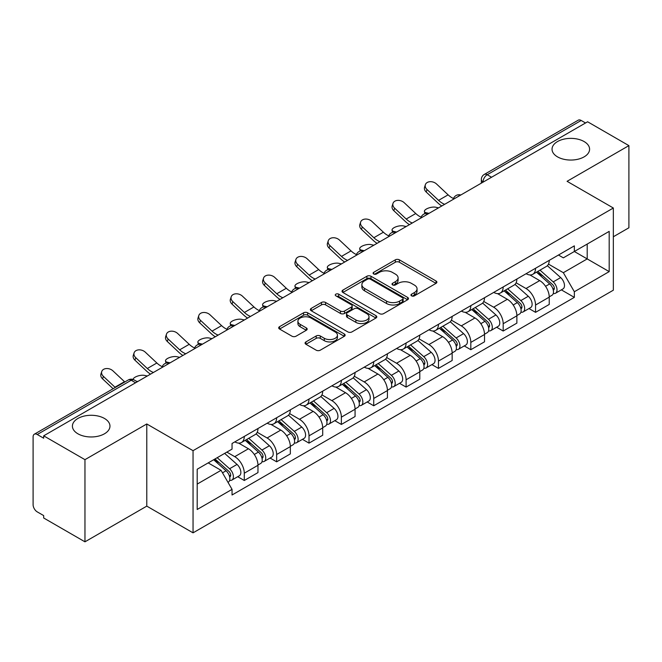 <?xml version="1.0" encoding="UTF-8"?>
<svg xmlns="http://www.w3.org/2000/svg" width="662" height="662" viewBox="0 0 662 662"><rect width="100%" height="100%" fill="white"/><g stroke="black" fill="none" stroke-linecap="round" stroke-linejoin="round"><path stroke-width="0.99" d="M411.549 295.848A2.019 1.167 0 0 0 414.404 295.848L436.035 283.353A2.88 1.663 0 0 0 436.879 282.178A2.88 1.663 0 0 0 436.035 281.002L399.385 259.843A2.88 1.663 0 0 0 395.313 259.843L373.674 272.339A2.019 1.167 0 0 0 373.087 273.158A2.019 1.167 0 0 0 373.674 273.977A2.019 1.167 0 0 0 376.529 273.977L379.326 272.363A9.218 5.321 0 0 1 392.359 272.363L395.413 274.126A9.218 5.321 0 0 1 398.11 277.891A9.218 5.321 0 0 1 395.413 281.648L392.616 283.27A2.019 1.167 0 0 0 392.02 284.089A2.019 1.167 0 0 0 392.616 284.917A2.019 1.167 0 0 0 395.462 284.917L398.259 283.295A9.218 5.321 0 0 1 411.292 283.295L414.346 285.057A9.218 5.321 0 0 1 417.052 288.822A9.218 5.321 0 0 1 414.346 292.587L411.549 294.201A2.019 1.167 0 0 0 410.961 295.02A2.019 1.167 0 0 0 411.549 295.848L411.549 294.201M104.464 418.458A18.776 10.84 0 0 0 84 416.108A18.776 10.84 0 0 0 72.406 426.121A18.776 10.84 0 0 0 77.909 433.792A18.776 10.84 0 0 0 98.373 436.142A18.776 10.84 0 0 0 109.966 426.121A18.776 10.84 0 0 0 104.464 418.458M584.091 141.544A18.776 10.84 0 0 0 563.627 139.194A18.776 10.84 0 0 0 552.034 149.215A18.776 10.84 0 0 0 557.536 156.877A18.776 10.84 0 0 0 578 159.228A18.776 10.84 0 0 0 589.594 149.215A18.776 10.84 0 0 0 584.091 141.544M305.918 341.906A2.88 1.663 0 0 0 305.074 343.082A2.88 1.663 0 0 0 305.918 344.257L316.204 350.19A2.88 1.663 0 0 0 320.276 350.19L344.298 336.321A2.88 1.663 0 0 0 345.142 335.146A2.88 1.663 0 0 0 344.298 333.971L307.648 312.803A2.88 1.663 0 0 0 303.577 312.803L279.546 326.68A2.88 1.663 0 0 0 278.702 327.856A2.88 1.663 0 0 0 279.546 329.031L291.967 336.197A2.88 1.663 0 0 0 296.038 336.197L306.324 330.264A2.88 1.663 0 0 0 307.168 329.088A2.88 1.663 0 0 0 306.324 327.913L300.167 324.355A7.704 4.444 0 0 1 297.908 321.211A7.704 4.444 0 0 1 302.666 317.106A7.704 4.444 0 0 1 311.057 318.066L335.187 332.001A7.704 4.444 0 0 1 337.446 335.146A7.704 4.444 0 0 1 332.688 339.25A7.704 4.444 0 0 1 324.297 338.29L320.276 335.965A2.88 1.663 0 0 0 316.204 335.965L305.918 341.906L305.918 344.257M193.047 450.673L146.782 423.97L84.959 459.66L43.684 435.828L587.616 121.783L628.9 145.623L567.077 181.314L613.343 208.017L193.047 450.673L193.047 532.844L613.343 290.188L613.343 208.017M379.533 313.631A2.88 1.663 0 0 0 383.604 313.631L407.627 299.754A2.88 1.663 0 0 0 408.471 298.579A2.88 1.663 0 0 0 407.627 297.404L370.977 276.244A2.88 1.663 0 0 0 366.905 276.244L342.875 290.113A2.88 1.663 0 0 0 342.031 291.288A2.88 1.663 0 0 0 342.875 292.463L379.533 313.631M336.66 296.286A2.019 1.167 0 0 1 338.704 296.568L338.704 294.168L375.966 315.683A2.88 1.663 0 0 1 376.81 316.858A2.88 1.663 0 0 1 375.966 318.033L351.936 331.91A2.88 1.663 0 0 1 347.864 331.91L311.214 310.751L311.214 308.401A2.88 1.663 0 0 0 310.37 309.576A2.88 1.663 0 0 0 311.214 310.751M311.214 308.401L321.492 302.46A2.88 1.663 0 0 1 325.572 302.46L340.433 311.041A2.88 1.663 0 0 0 344.505 311.041L351.323 307.102A2.88 1.663 0 0 0 352.167 305.927A2.88 1.663 0 0 0 351.323 304.752L335.849 295.815A2.019 1.167 0 0 1 335.262 294.995A2.019 1.167 0 0 1 336.503 293.92A2.019 1.167 0 0 1 338.704 294.168M84.959 459.66L84.959 541.822L43.684 517.99L43.684 515.59L37.246 511.883A5.867 3.384 -120 0 1 33.1 504.692L33.1 436.903A5.867 3.384 -120 0 1 34.316 434.214L128.287 379.963A5.867 3.384 60 0 1 131.225 380.253L37.246 434.504A5.867 3.384 -120 0 0 34.316 434.214M613.343 236.764L628.9 227.786L628.9 145.623M84.959 541.822L146.782 506.132L193.047 532.844M43.684 435.828L43.684 438.219L37.246 434.504M491.568 177.242L487.207 174.727A5.867 3.384 60 0 0 484.278 174.437L578.249 120.178A5.867 3.384 60 0 1 581.186 120.467L487.207 174.727A5.867 3.384 120 0 0 483.061 181.909L483.061 182.149M585.539 122.983L581.186 120.467M535.55 268.267A13.497 7.795 60 0 1 532.753 274.325L546.44 266.422A13.497 7.795 -120 0 0 549.237 260.365M516.112 282.798L526 288.508A13.497 7.795 60 0 1 535.55 305.033L549.237 297.13A13.497 7.795 -120 0 0 539.696 280.605L529.898 274.945M549.237 297.13L549.237 304.437L535.55 312.34L528.979 308.55M532.753 274.325A13.497 7.795 60 0 1 526.108 273.712M535.55 305.033L535.55 312.34M503.186 286.952A13.497 7.795 60 0 1 500.389 293.009L514.084 285.107A13.497 7.795 -120 0 0 516.873 279.041M496.616 327.235L503.186 331.025L516.873 323.122L516.873 315.815A13.497 7.795 -120 0 0 507.332 299.29L497.534 293.63M500.389 293.009A13.497 7.795 60 0 1 493.744 292.397M483.757 301.483L493.645 307.193A13.497 7.795 60 0 1 503.186 323.718L503.186 331.025M470.823 305.637A13.497 7.795 60 0 1 468.026 311.694L481.721 303.784A13.497 7.795 -120 0 0 484.51 297.726M464.261 345.92L470.823 349.71L484.518 341.807L484.518 334.5A13.497 7.795 -120 0 0 474.968 317.967L465.171 312.315M468.026 311.694A13.497 7.795 60 0 1 461.381 311.082M451.393 320.168L461.282 325.878A13.497 7.795 60 0 1 470.823 342.403L470.823 349.71M438.459 324.322A13.497 7.795 60 0 1 435.662 330.379L449.357 322.468A13.497 7.795 -120 0 0 452.154 316.411M431.897 364.605L438.459 368.395L452.154 360.492L452.154 353.185A13.497 7.795 -120 0 0 442.605 336.652L432.807 331M435.662 330.379A13.497 7.795 60 0 1 429.017 329.767M419.029 338.853L428.918 344.563A13.497 7.795 60 0 1 438.459 361.088L438.459 368.395M406.096 342.999A13.497 7.795 60 0 1 403.299 349.064L416.994 341.153A13.497 7.795 -120 0 0 419.791 335.096M399.534 383.29L406.096 387.08L419.791 379.177L419.791 371.87A13.497 7.795 -120 0 0 410.25 355.337L400.444 349.685M403.299 349.064A13.497 7.795 60 0 1 396.662 348.452M386.666 357.538L396.555 363.248A13.497 7.795 60 0 1 406.096 379.773L406.096 387.08M373.732 361.684A13.497 7.795 60 0 1 370.943 367.741L384.63 359.838A13.497 7.795 -120 0 0 387.427 353.781M367.17 401.975L373.732 405.765L387.427 397.862L387.427 390.555A13.497 7.795 -120 0 0 377.886 374.022L368.08 368.362M370.943 367.741A13.497 7.795 60 0 1 364.299 367.137M354.302 376.223L364.191 381.924A13.497 7.795 60 0 1 373.732 398.458L373.732 405.765M341.369 380.369A13.497 7.795 60 0 1 338.58 386.426L352.267 378.523A13.497 7.795 -120 0 0 355.064 372.466M334.807 420.66L341.369 424.45L355.064 416.539L355.064 409.24A13.497 7.795 -120 0 0 345.523 392.707L335.725 387.047M338.58 386.426A13.497 7.795 60 0 1 331.935 385.822M321.939 394.9L331.827 400.609A13.497 7.795 60 0 1 341.369 417.143L341.369 424.45M309.013 399.054A13.497 7.795 60 0 1 306.216 405.111L319.903 397.208A13.497 7.795 -120 0 0 322.7 391.151M302.443 439.345L309.013 443.135L322.7 435.224L322.7 427.917A13.497 7.795 -120 0 0 313.159 411.392L303.362 405.732M306.216 405.111A13.497 7.795 60 0 1 299.572 404.507M289.575 413.584L299.464 419.294A13.497 7.795 60 0 1 309.013 435.828L309.013 443.135M276.65 417.739A13.497 7.795 60 0 1 273.853 423.796L287.548 415.893A13.497 7.795 -120 0 0 290.337 409.836M270.079 458.03L276.65 461.819L290.337 453.909L290.337 446.602A13.497 7.795 -120 0 0 280.796 430.077L270.998 424.416M273.853 423.796A13.497 7.795 60 0 1 267.208 423.192M257.22 432.269L267.109 437.979A13.497 7.795 60 0 1 276.65 454.513L276.65 461.819M244.286 436.423A13.497 7.795 60 0 1 241.489 442.481L255.184 434.578A13.497 7.795 -120 0 0 257.973 428.521M237.724 476.706L244.286 480.496L257.973 472.594L257.973 465.287A13.497 7.795 -120 0 0 248.432 448.762L238.634 443.101M241.489 442.481A13.497 7.795 60 0 1 234.845 441.877M226.859 452.113L234.745 456.664A13.497 7.795 60 0 1 244.286 473.198L244.286 480.496M558.471 255.027L563.345 257.849L609.189 231.377L587.202 244.071L587.202 258.925L563.345 272.694L548.475 264.113M197.193 484.096L221.05 470.318L232.048 489.367L197.193 509.483L197.193 469.242L232.048 449.117L232.048 443.49L574.343 245.867L574.343 251.494L609.189 271.619L574.343 291.743L563.345 272.694M609.189 231.377L609.189 271.619M232.048 489.367L232.048 494.994L574.343 297.37L574.343 291.743M146.782 423.97L146.782 506.132M221.05 470.318L208.191 462.895M561.343 289.865L574.343 297.37M412.352 296.129L414.346 294.979A9.218 5.321 0 0 0 417.052 291.222L417.052 288.822M398.11 277.891L398.11 280.283A9.218 5.321 0 0 1 395.413 284.048L393.418 285.198M435.993 283.377L399.385 262.235A2.88 1.663 0 0 0 395.313 262.235L374.477 274.267M407.593 299.778L370.977 278.636A2.88 1.663 0 0 0 366.905 278.636L342.916 292.488M402.537 299.406A2.019 1.167 0 0 0 403.133 298.579A2.019 1.167 0 0 0 402.537 297.759L370.364 279.182A2.019 1.167 0 0 0 367.518 279.182L364.563 280.887A9.218 5.321 0 0 0 361.866 284.652A9.218 5.321 0 0 0 364.563 288.409L386.55 301.111A9.218 5.321 0 0 0 399.583 301.111L402.537 299.406L402.537 301.798A2.019 1.167 0 0 0 403.133 300.978L403.133 298.579M361.866 284.652L361.866 287.043A9.218 5.321 0 0 0 364.563 290.808L364.563 288.409M402.537 301.798L399.583 303.502A9.218 5.321 0 0 1 386.55 303.502L364.563 290.808M311.248 310.768L321.492 304.859L321.492 302.46M352.167 305.927L352.167 308.327A2.88 1.663 0 0 1 351.323 309.502L344.505 313.44A2.88 1.663 0 0 1 340.433 313.44L325.572 304.859A2.88 1.663 0 0 0 321.492 304.859M338.704 296.568L375.925 318.058M355.858 319.945A7.704 4.444 0 0 0 364.249 320.913A7.704 4.444 0 0 0 369.007 316.8A7.704 4.444 0 0 0 366.748 313.656L358.25 308.749A2.88 1.663 0 0 0 354.178 308.749L347.36 312.687A2.88 1.663 0 0 0 346.516 313.862A2.88 1.663 0 0 0 347.36 315.038L355.858 319.945L355.858 322.344A7.704 4.444 0 0 0 364.249 323.304A7.704 4.444 0 0 0 369.007 319.2L369.007 316.8M346.516 313.862L346.516 316.262A2.88 1.663 0 0 0 347.36 317.437L347.36 315.038M355.858 322.344L347.36 317.437M337.446 335.146L337.446 337.537A7.704 4.444 0 0 1 332.688 341.65A7.704 4.444 0 0 1 324.297 340.682L320.276 338.365A2.88 1.663 0 0 0 316.204 338.365L305.96 344.273M297.908 321.211L297.908 323.61A7.704 4.444 0 0 0 300.167 326.755L300.167 324.355M306.291 330.288L300.167 326.755M344.298 333.971L344.298 336.321L307.648 315.203A2.88 1.663 0 0 0 303.577 315.203L279.587 329.055M438.55 207.843L435.753 207.239A6.744 2.565 -13.1 0 0 428.264 208.149A6.744 2.565 -13.1 0 0 424.408 211.526A6.744 2.565 -13.1 0 0 426.212 212.75L429.009 213.354M536.485 272.173L549.667 283.94A7.332 4.237 60 0 1 551.976 295.277L549.237 296.857M536.832 272.479L543.039 276.062M537.817 271.403L552.489 284.495A3.517 2.036 60 0 1 553.589 289.939A3.517 2.036 60 0 1 553.275 290.064M540.01 270.137L553.2 281.904A7.332 4.237 60 0 1 555.501 293.241A7.332 4.237 60 0 1 553.283 293.481M547.366 265.719L560.664 277.585A7.332 4.237 60 0 1 562.965 288.93L555.501 293.241M453.511 198.517A18.188 10.501 60 0 1 448.116 194.843L436.556 184.003A6.744 4.874 17.7 0 0 430.043 181.694A6.744 4.874 17.7 0 0 425.36 184.706A6.744 4.874 17.7 0 0 427.015 189.514L426.212 192.03A6.744 4.874 -162.3 0 1 424.557 187.222L425.36 184.706M444.682 204.31A18.188 10.501 60 0 1 438.575 200.354L427.015 189.514M426.212 192.03L437.772 202.862A22.003 12.702 -120 0 0 441.794 205.981M406.187 226.528L403.39 225.924A6.744 2.565 -13.1 0 0 395.901 226.826A6.744 2.565 -13.1 0 0 392.053 230.21A6.744 2.565 -13.1 0 0 393.849 231.435L396.646 232.039M504.121 290.85L517.312 302.625A7.332 4.237 60 0 1 519.612 313.962L516.873 315.542M504.469 291.164L510.675 294.747M505.454 290.088L520.125 303.179A3.517 2.036 60 0 1 521.226 308.624A3.517 2.036 60 0 1 520.911 308.749M507.646 288.814L520.837 300.581A7.332 4.237 60 0 1 523.137 311.926A7.332 4.237 60 0 1 520.92 312.158M515.003 284.403L528.301 296.27A7.332 4.237 60 0 1 530.601 307.615L523.137 311.926M373.831 245.213L371.026 244.609A6.744 2.565 -13.1 0 0 363.537 245.511A6.744 2.565 -13.1 0 0 359.689 248.895A6.744 2.565 -13.1 0 0 361.485 250.112L364.282 250.724M471.758 309.535L484.948 321.302A7.332 4.237 60 0 1 487.249 332.647L484.51 334.227M472.105 309.849L478.312 313.432M473.09 308.773L487.762 321.864A3.517 2.036 60 0 1 488.87 327.309A3.517 2.036 60 0 1 488.548 327.433M475.283 307.499L488.473 319.266A7.332 4.237 60 0 1 490.774 330.611A7.332 4.237 60 0 1 488.556 330.843M482.639 303.088L495.937 314.955A7.332 4.237 60 0 1 498.246 326.3L490.774 330.611M421.148 217.202A18.188 10.501 60 0 1 415.761 213.528L404.192 202.688A6.744 4.874 17.7 0 0 397.68 200.379A6.744 4.874 17.7 0 0 392.996 203.391A6.744 4.874 17.7 0 0 394.651 208.199L393.849 210.715A6.744 4.874 -162.3 0 1 392.194 205.907L392.996 203.391M412.318 222.995A18.188 10.501 60 0 1 406.211 219.031L394.651 208.199M393.849 210.715L405.417 221.547A22.003 12.702 -120 0 0 409.43 224.658M388.784 235.879A18.188 10.501 60 0 1 383.397 232.213L371.829 221.373A6.744 4.874 17.7 0 0 365.316 219.064A6.744 4.874 17.7 0 0 360.633 222.076A6.744 4.874 17.7 0 0 362.288 226.884L361.485 229.391A6.744 4.874 -162.3 0 1 359.83 224.583L360.633 222.076M379.955 241.68A18.188 10.501 60 0 1 373.856 237.716L362.288 226.884M361.485 229.391L373.054 240.232A22.003 12.702 -120 0 0 377.067 243.343M341.468 263.898L338.671 263.294A6.744 2.565 -13.1 0 0 331.174 264.196A6.744 2.565 -13.1 0 0 327.326 267.58A6.744 2.565 -13.1 0 0 329.122 268.797L331.919 269.409M439.394 328.22L452.585 339.987A7.332 4.237 60 0 1 454.885 351.332L452.146 352.912M439.742 328.534L445.948 332.117M440.727 327.458L455.398 340.549A3.517 2.036 60 0 1 456.507 345.994A3.517 2.036 60 0 1 456.184 346.118M442.919 326.184L456.11 337.951A7.332 4.237 60 0 1 458.41 349.296A7.332 4.237 60 0 1 456.201 349.528M450.276 321.773L463.574 333.64A7.332 4.237 60 0 1 465.882 344.985L458.41 349.296M309.104 282.583L306.307 281.971A6.744 2.565 -13.1 0 0 298.81 282.881A6.744 2.565 -13.1 0 0 294.962 286.265A6.744 2.565 -13.1 0 0 296.766 287.482L299.563 288.094M407.031 346.905L420.221 358.672A7.332 4.237 60 0 1 422.522 370.017L419.782 371.597M407.378 347.219L413.593 350.802M408.363 346.135L423.035 359.234A3.517 2.036 60 0 1 424.143 364.679A3.517 2.036 60 0 1 423.821 364.803M410.556 344.869L423.746 356.636A7.332 4.237 60 0 1 426.047 367.981A7.332 4.237 60 0 1 423.837 368.213M417.912 340.458L431.219 352.325A7.332 4.237 60 0 1 433.519 363.67L426.047 367.981M276.741 301.268L273.944 300.656A6.744 2.565 -13.1 0 0 266.447 301.566A6.744 2.565 -13.1 0 0 262.599 304.95A6.744 2.565 -13.1 0 0 264.403 306.167L267.2 306.779M374.667 365.59L387.858 377.357A7.332 4.237 60 0 1 390.158 388.702L387.427 390.282M375.023 365.904L381.229 369.487M375.999 364.82L390.671 377.919A3.517 2.036 60 0 1 391.78 383.364A3.517 2.036 60 0 1 391.457 383.488M378.201 363.554L391.383 375.321A7.332 4.237 60 0 1 393.683 386.666A7.332 4.237 60 0 1 391.474 386.898M385.549 359.143L398.855 371.01A7.332 4.237 60 0 1 401.155 382.355L393.683 386.666M356.421 254.564A18.188 10.501 60 0 1 351.034 250.89L339.465 240.058A6.744 4.874 17.7 0 0 332.953 237.749A6.744 4.874 17.7 0 0 328.269 240.761A6.744 4.874 17.7 0 0 329.924 245.569L329.122 248.076A6.744 4.874 -162.3 0 1 327.467 243.268L328.269 240.761M347.591 260.365A18.188 10.501 60 0 1 341.493 256.401L329.924 245.569M329.122 248.076L340.69 258.916A22.003 12.702 -120 0 0 344.703 262.028M324.057 273.249A18.188 10.501 60 0 1 318.67 269.575L307.11 258.743A6.744 4.874 17.7 0 0 300.589 256.434A6.744 4.874 17.7 0 0 295.906 259.446A6.744 4.874 17.7 0 0 297.561 264.254L296.766 266.761A6.744 4.874 -162.3 0 1 295.103 261.953L295.906 259.446M315.228 279.05A18.188 10.501 60 0 1 309.129 275.086L297.561 264.254M296.766 266.761L308.327 277.601A22.003 12.702 -120 0 0 312.34 280.713M291.702 291.934A18.188 10.501 60 0 1 286.307 288.26L274.747 277.428A6.744 4.874 17.7 0 0 268.226 275.119A6.744 4.874 17.7 0 0 263.542 278.131A6.744 4.874 17.7 0 0 265.205 282.939L264.403 285.446A6.744 4.874 -162.3 0 1 262.74 280.638L263.542 278.131M282.864 297.735A18.188 10.501 60 0 1 276.766 293.771L265.205 282.939M264.403 285.446L275.963 296.278A22.003 12.702 -120 0 0 279.976 299.398M244.377 319.953L241.58 319.341A6.744 2.565 -13.1 0 0 234.083 320.251A6.744 2.565 -13.1 0 0 230.235 323.635A6.744 2.565 -13.1 0 0 232.039 324.852L234.836 325.464M342.312 384.274L355.494 396.042A7.332 4.237 60 0 1 357.794 407.387L355.064 408.967M342.659 384.589L348.866 388.172M343.636 383.505L358.316 396.604A3.517 2.036 60 0 1 359.416 402.041A3.517 2.036 60 0 1 359.094 402.173M345.837 382.239L359.019 394.006A7.332 4.237 60 0 1 361.328 405.351A7.332 4.237 60 0 1 359.11 405.583M353.185 377.828L366.491 389.695A7.332 4.237 60 0 1 368.792 401.04L361.328 405.351M259.339 310.619A18.188 10.501 60 0 1 253.943 306.945L242.383 296.113A6.744 4.874 17.7 0 0 235.862 293.804A6.744 4.874 17.7 0 0 231.187 296.816A6.744 4.874 17.7 0 0 232.842 301.624L232.039 304.131A6.744 4.874 -162.3 0 1 230.384 299.323L231.187 296.816M250.501 316.419A18.188 10.501 60 0 1 244.402 312.456L232.842 301.624M232.039 304.131L243.599 314.963A22.003 12.702 -120 0 0 247.613 318.083M212.014 338.638L209.217 338.025A6.744 2.565 -13.1 0 0 201.728 338.936A6.744 2.565 -13.1 0 0 197.872 342.312A6.744 2.565 -13.1 0 0 199.676 343.537L202.473 344.149M309.948 402.959L323.13 414.726A7.332 4.237 60 0 1 325.439 426.071L322.7 427.652M310.296 403.274L316.502 406.857M311.272 402.19L325.952 415.289A3.517 2.036 60 0 1 327.053 420.726A3.517 2.036 60 0 1 326.738 420.858M313.474 400.924L326.664 412.691A7.332 4.237 60 0 1 328.964 424.036A7.332 4.237 60 0 1 326.747 424.268M320.822 396.505L334.128 408.38A7.332 4.237 60 0 1 336.428 419.716L328.964 424.036M226.975 329.304A18.188 10.501 60 0 1 221.58 325.63L210.02 314.798A6.744 4.874 17.7 0 0 203.507 312.489A6.744 4.874 17.7 0 0 198.823 315.501A6.744 4.874 17.7 0 0 200.478 320.309L199.676 322.816A6.744 4.874 -162.3 0 1 198.021 318.008L198.823 315.501M218.146 335.096A18.188 10.501 60 0 1 212.039 331.141L200.478 320.309M199.676 322.816L211.236 333.648A22.003 12.702 -120 0 0 215.258 336.768M179.65 357.323L176.853 356.71A6.744 2.565 -13.1 0 0 169.364 357.621A6.744 2.565 -13.1 0 0 165.517 360.997A6.744 2.565 -13.1 0 0 167.312 362.222L170.109 362.834M277.585 421.644L290.767 433.411A7.332 4.237 60 0 1 293.076 444.748L290.337 446.329M277.932 421.959L284.139 425.542M278.917 420.875L293.589 433.966A3.517 2.036 60 0 1 294.689 439.411A3.517 2.036 60 0 1 294.375 439.543M281.11 419.609L294.3 431.376A7.332 4.237 60 0 1 296.601 442.713A7.332 4.237 60 0 1 294.383 442.952M288.466 415.19L301.764 427.064A7.332 4.237 60 0 1 304.065 438.401L296.601 442.713M194.611 347.989A18.188 10.501 60 0 1 189.224 344.314L177.656 333.483A6.744 4.874 17.7 0 0 171.144 331.174A6.744 4.874 17.7 0 0 166.46 334.186A6.744 4.874 17.7 0 0 168.115 338.994L167.312 341.501A6.744 4.874 -162.3 0 1 165.657 336.693L166.46 334.186M185.782 353.781A18.188 10.501 60 0 1 179.675 349.826L168.115 338.994M167.312 341.501L178.872 352.333A22.003 12.702 -120 0 0 182.894 355.453M147.295 376.008L144.49 375.395A6.744 2.565 -13.1 0 0 137.233 376.215A6.744 2.565 -13.1 0 0 133.128 379.492M245.221 440.329L258.412 452.096A7.332 4.237 60 0 1 260.712 463.433L257.973 465.014M245.569 440.635L251.775 444.227M246.554 439.56L261.225 452.651A3.517 2.036 60 0 1 262.334 458.096A3.517 2.036 60 0 1 262.011 458.228M248.747 438.294L261.937 450.061A7.332 4.237 60 0 1 264.237 461.397A7.332 4.237 60 0 1 262.02 461.637M256.103 433.875L269.401 445.749A7.332 4.237 60 0 1 271.71 457.086L264.237 461.397M136.306 381.204L137.746 381.511M162.248 366.674A18.188 10.501 60 0 1 156.861 362.999L145.292 352.167A6.744 4.874 17.7 0 0 138.78 349.859A6.744 4.874 17.7 0 0 134.096 352.871A6.744 4.874 17.7 0 0 135.751 357.679L134.949 360.186A6.744 4.874 -162.3 0 1 133.294 355.378L134.096 352.871M153.418 372.466A18.188 10.501 60 0 1 147.312 368.511L135.751 357.679M134.949 360.186L146.517 371.018A22.003 12.702 -120 0 0 150.531 374.138M213.669 459.734L226.048 470.781A7.332 4.237 60 0 1 228.349 482.118L227.985 482.333M213.793 459.66L219.412 462.904M214.993 458.965L228.862 471.336A3.517 2.036 60 0 1 229.971 476.781A3.517 2.036 60 0 1 229.648 476.913M217.194 457.699L229.573 468.746A7.332 4.237 60 0 1 231.874 480.082A7.332 4.237 60 0 1 229.656 480.322M224.658 453.387L237.037 464.434A7.332 4.237 60 0 1 239.346 475.771L231.874 480.082M124.812 381.974A18.188 10.501 60 0 1 124.497 381.684L112.929 370.852A6.744 4.874 17.7 0 0 106.416 368.544A6.744 4.874 17.7 0 0 101.733 371.548A6.744 4.874 17.7 0 0 103.388 376.355L102.585 378.871A6.744 4.874 -162.3 0 1 100.93 374.063L101.733 371.548M115.262 387.477A18.188 10.501 60 0 1 114.956 387.196L103.388 376.355M102.585 378.871L113.111 388.726M483.268 182.033L483.061 181.909A5.867 3.384 0 0 1 481.34 179.518L481.34 183.142M276.65 454.513L290.337 446.602M309.013 435.828L322.7 427.917M341.369 417.143L355.064 409.24M373.732 398.458L387.427 390.555M406.096 379.773L419.791 371.87M438.459 361.088L452.154 353.185M470.823 342.403L484.518 334.5M503.186 323.718L516.873 315.815M244.286 473.198L257.973 465.287M234.745 456.664L248.432 448.762M267.109 437.979L280.796 430.077M299.464 419.294L313.159 411.392M331.827 400.609L345.523 392.707M364.191 381.924L377.886 374.022M396.555 363.248L410.25 355.337M428.918 344.563L442.605 336.652M461.282 325.878L474.968 317.967M493.645 307.193L507.332 299.29M526 288.508L539.696 280.605M460.297 195.298A5.867 3.384 120 0 0 457.699 196.788M427.933 213.983A5.867 3.384 120 0 0 425.343 215.473M395.57 232.66A5.867 3.384 120 0 0 392.98 234.158M363.206 251.345A5.867 3.384 120 0 0 360.616 252.843M330.843 270.03A5.867 3.384 120 0 0 328.253 271.528M298.479 288.715A5.867 3.384 120 0 0 295.889 290.213M266.116 307.4A5.867 3.384 120 0 0 263.526 308.897M233.752 326.085A5.867 3.384 120 0 0 231.162 327.582M201.397 344.77A5.867 3.384 120 0 0 198.807 346.267M169.033 363.455A5.867 3.384 120 0 0 166.443 364.952M135.578 382.768L131.225 380.253A5.867 3.384 120 0 1 134.154 379.963A5.867 5.867 0 0 0 128.287 379.963M414.346 294.979L414.346 292.587M392.616 284.917L392.616 283.27M395.413 284.048L395.413 281.648M373.674 273.977L373.674 272.339M395.313 262.235L395.313 259.843M399.385 262.235L399.385 259.843M436.035 283.353L436.035 281.002M342.875 292.463L342.875 290.113M366.905 278.636L366.905 276.244M370.977 278.636L370.977 276.244M407.627 299.754L407.627 297.404M386.55 303.502L386.55 301.111M399.583 303.502L399.583 301.111M325.572 304.859L325.572 302.46M340.433 313.44L340.433 311.041M344.505 313.44L344.505 311.041M351.323 309.502L351.323 307.102M375.966 318.033L375.966 315.683M316.204 338.365L316.204 335.965M320.276 338.365L320.276 335.965M324.297 340.682L324.297 338.29M306.324 330.264L306.324 327.913M279.546 329.031L279.546 326.68M303.577 315.203L303.577 312.803M307.648 315.203L307.648 312.803M426.212 212.75L426.369 213.421M549.667 283.94L545.554 286.307M554.317 288.326L553.002 289.087M560.664 277.585L553.2 281.904M438.575 200.354L448.116 194.843M393.849 231.435L394.006 232.105M517.312 302.625L513.199 304.992M521.962 307.011L520.638 307.772M528.301 296.27L520.837 300.581M361.485 250.112L361.642 250.782M484.948 321.302L480.835 323.677M489.599 325.696L488.275 326.457M495.937 314.955L488.473 319.266M406.211 219.031L415.761 213.528M373.856 237.716L383.397 232.213M329.122 268.797L329.279 269.467M452.585 339.987L448.472 342.362M457.235 344.381L455.911 345.142M463.574 333.64L456.11 337.951M296.766 287.482L296.915 288.152M420.221 358.672L416.108 361.047M424.872 363.066L423.548 363.827M431.219 352.325L423.746 356.636M264.403 306.167L264.56 306.837M387.858 377.357L383.745 379.731M392.508 381.751L391.184 382.512M398.855 371.01L391.383 375.321M341.493 256.401L351.034 250.89M309.129 275.086L318.67 269.575M276.766 293.771L286.307 288.26M232.039 324.852L232.197 325.522M355.494 396.042L351.381 398.416M360.145 400.436L358.829 401.197M366.491 389.695L359.019 394.006M244.402 312.456L253.943 306.945M199.676 343.537L199.833 344.207M323.13 414.726L319.018 417.101M327.781 419.12L326.465 419.882M334.128 408.38L326.664 412.691M212.039 331.141L221.58 325.63M167.312 362.222L167.469 362.892M290.767 433.411L286.663 435.786M295.426 437.805L294.102 438.567M301.764 427.064L294.3 431.376M179.675 349.826L189.224 344.314M258.412 452.096L254.299 454.471M263.062 456.482L261.738 457.252M269.401 445.749L261.937 450.061M147.312 368.511L156.861 362.999M226.048 470.781L222.498 472.825M230.699 475.167L229.375 475.937M237.037 464.434L229.573 468.746M114.956 387.196L124.497 381.684M460.793 195.009A5.867 5.867 0 0 0 453.263 199.353M428.43 213.694A5.867 5.867 0 0 0 420.9 218.038M396.066 232.379A5.867 5.867 0 0 0 388.536 236.723M363.703 251.063A5.867 5.867 0 0 0 356.173 255.408M331.339 269.748A5.867 5.867 0 0 0 323.809 274.093M298.976 288.425A5.867 5.867 0 0 0 291.454 292.778M266.62 307.11A5.867 5.867 0 0 0 259.09 311.463M234.257 325.795A5.867 5.867 0 0 0 226.727 330.148M201.893 344.48A5.867 5.867 0 0 0 194.363 348.824M169.53 363.165A5.867 5.867 0 0 0 162 367.509M137.299 381.775L134.154 379.963M484.278 174.437A5.867 5.867 0 0 0 481.34 179.518M424.913 213.669L424.408 211.526M392.549 232.354L392.053 230.21M360.186 251.039L359.689 248.895M327.822 269.724L327.326 267.58M295.459 288.409L294.962 286.265M263.104 307.094L262.599 304.95M230.74 325.778L230.235 323.635M198.377 344.463L197.872 342.312M166.013 363.14L165.517 360.997"/></g></svg>
